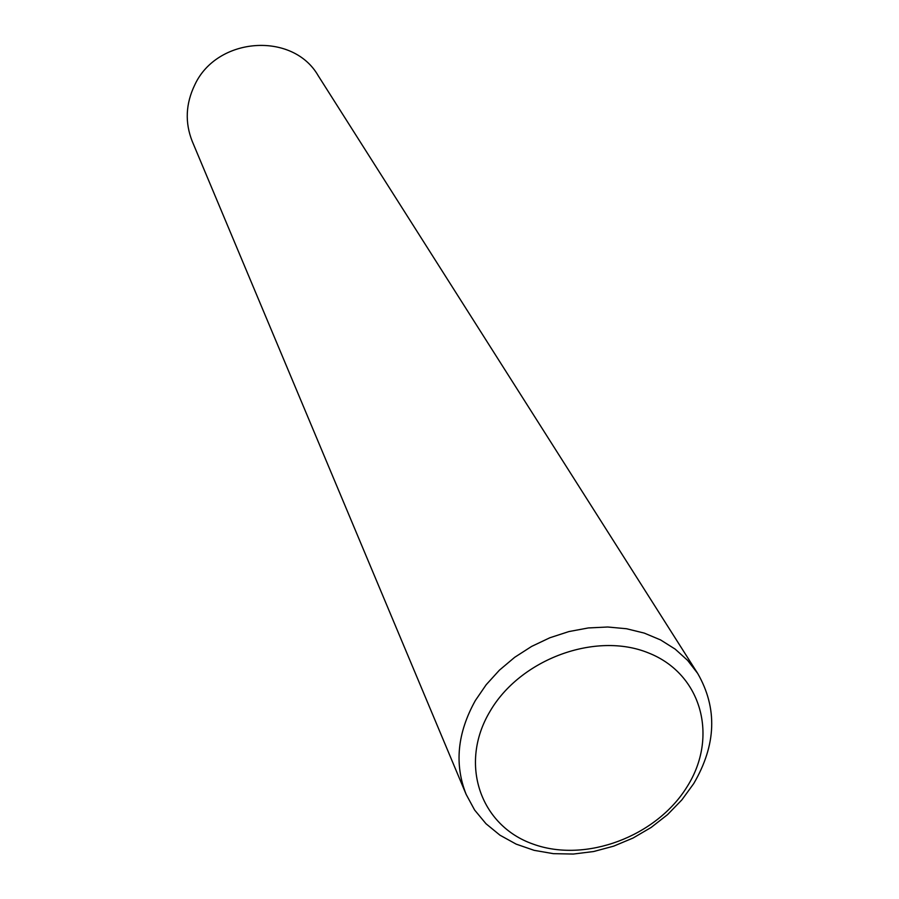 <?xml version="1.0" encoding="UTF-8"?>
<svg xmlns="http://www.w3.org/2000/svg" width="899" height="899" viewBox="0 0 899 899"><rect width="100%" height="100%" fill="white"/><g stroke="black" fill="none" stroke-linecap="round" stroke-linejoin="round"><path stroke-width="1.35" d="M693.713 783.602L681.858 799.896L667.541 814.64L651.123 827.462L633.031 838.048L613.714 846.139L593.655 851.522L573.36 854.05L553.346 853.657L534.107 850.33L516.161 844.127L499.968 835.193L485.988 823.731L474.605 810.01L466.143 794.379C454.231 764.24 457.31 732.943 475.38 700.49L486.224 684.678L499.428 670.16L514.689 657.304L531.635 646.415L549.862 637.762L568.932 631.559L588.373 627.94L607.713 627.008L626.491 628.738L644.268 633.098L660.619 639.953L675.171 649.123L687.611 660.372L697.68 673.43C717.649 708.21 716.323 744.934 693.713 783.602M466.143 794.379L192.274 141.413C184.812 122.624 185.655 103.778 194.791 84.877C216.985 36.69 292.917 31.465 318.167 75.651L697.68 673.43M687.196 786.569C656.54 836.564 585.53 863.254 533.129 844.105C480.302 825.72 458.726 763.936 489.854 711.637C520.173 659.023 595.947 631.233 648.64 653C701.804 673.992 718.616 736.888 687.196 786.569"/></g></svg>
